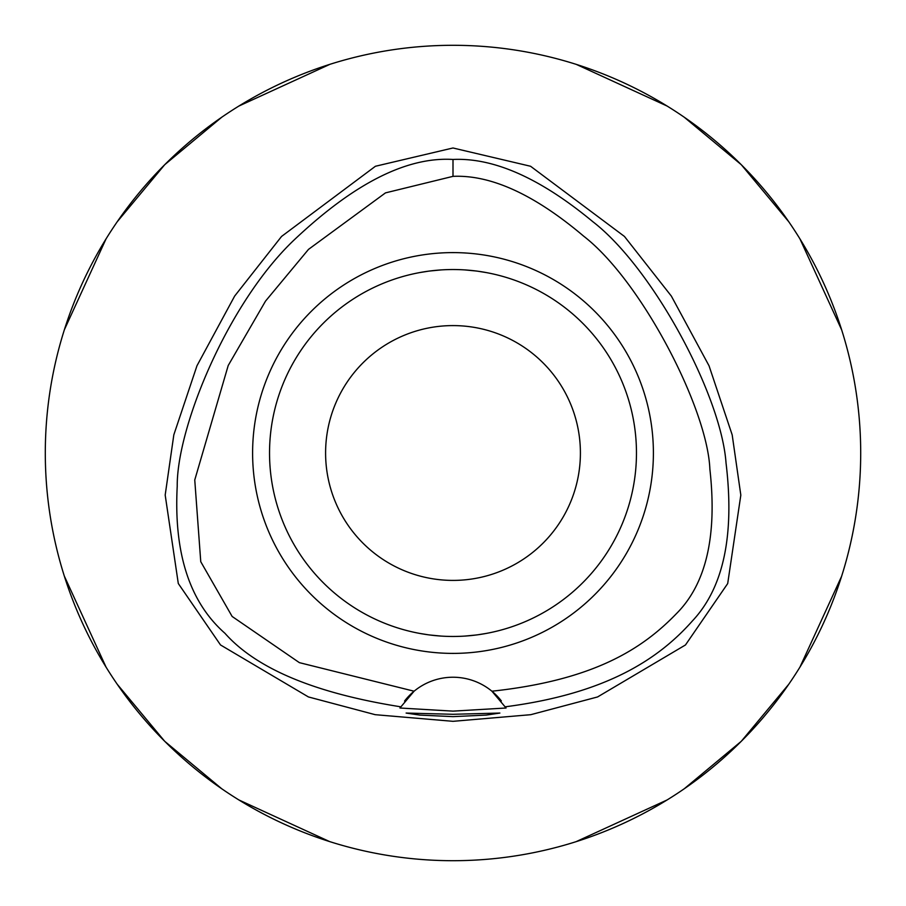 <?xml version="1.0" encoding="UTF-8"?>
<svg xmlns="http://www.w3.org/2000/svg" width="906" height="906" viewBox="0 0 906 906"><rect width="100%" height="100%" fill="white"/><g stroke="black" fill="none" stroke-linecap="round" stroke-linejoin="round"><path stroke-width="1.36" d="M505.842 707.597A61.155 61.155 0 0 1 506.069 708.005L491.913 691.21A61.155 61.155 0 0 0 414.087 691.21L299.376 662.648L232.129 616.454L200.758 561.709L194.756 479.976L228.21 365.514L265.515 301.12L308.493 249.388L385.492 192.876L453 176.353C491.018 174.654 534.631 194.643 583.826 236.296C641.505 280.939 707.461 408.663 709.874 469.127C717.326 535.831 706.148 584.03 676.34 613.736C642.15 649.104 593.69 680.202 491.913 691.21A61.155 61.155 0 0 1 501.335 700.927M453 252.604A200.396 200.396 0 0 0 252.604 453A200.396 200.396 0 0 0 453 653.396A200.396 200.396 0 0 0 653.396 453A200.396 200.396 0 0 0 453 252.604M404.552 701.074A61.155 61.155 0 0 1 414.087 691.21L399.931 708.005A61.155 61.155 0 0 1 400.158 707.597M505.367 706.793L505.367 706.793C606.793 693.6 658.809 658.889 692.558 620.769C723.543 587.7 734.698 535.106 726.034 462.989C721.21 395.367 652.818 267.938 592.852 221.71C540.463 178.289 493.838 157.542 453 159.456C406.647 156.636 353.487 183.646 293.544 240.509C227.146 304.088 176.738 427.87 177.225 486.171C173.714 553.124 189.626 602.173 224.96 633.305C256.364 668.696 314.926 693.192 400.633 706.793A61.155 61.155 0 0 1 400.656 706.771M453 714.29L406.115 713.056L419.84 715.094L453 716.635L486.126 715.094L499.885 713.056L453 714.29M506.069 708.005L453 711.131L399.931 708.005M453 147.984L375.424 166.262L281.551 236.443L234.643 296.092L196.976 365.752L173.827 434.823L165.186 495.05L178.289 583.498L220.52 644.959L308.414 696.941L375.22 714.687L453 721.323L530.769 714.687L597.575 696.952L685.468 644.97L727.699 583.555L740.825 495.118L732.184 434.88L709.036 365.798L671.369 296.115L624.461 236.455L530.576 166.262L453 147.984M453 860.7A407.7 407.7 0 0 1 45.3 453A407.7 407.7 0 0 1 453 45.3A407.7 407.7 0 0 1 860.7 453A407.7 407.7 0 0 1 453 860.7M329.92 64.326L238.867 106.059M221.744 117.236L164.711 164.711L117.236 221.744M106.059 238.867L64.394 329.693M64.326 576.08L106.059 667.133M117.236 684.257L164.711 741.289L221.744 788.764M238.867 799.941L329.693 841.606M576.08 841.674L667.133 799.941M684.257 788.764L741.289 741.289L788.764 684.257M799.941 667.133L841.606 576.307M841.674 329.92L799.941 238.867M788.764 221.744L741.289 164.711L684.257 117.236M667.133 106.059L576.307 64.394M453 325.594A127.406 127.406 0 0 0 325.594 453A127.406 127.406 0 0 0 453 580.406A127.406 127.406 0 0 0 580.406 453A127.406 127.406 0 0 0 453 325.594M478.028 271.256L486.114 272.547M493.011 273.952L493.702 274.11M486.284 272.581L479.444 271.449M476.477 271.041L465.095 269.931M465.038 636.069L476.33 634.981M478.04 634.744L486.126 633.453M493.011 632.048L493.702 631.89M486.284 633.419L479.444 634.551M476.477 634.959L465.276 636.057M440.962 269.931L429.682 271.019M427.972 271.256L419.886 272.547M412.989 273.952L412.298 274.11M419.716 272.581L426.556 271.449M429.523 271.041L440.712 269.943M427.96 634.744L419.874 633.453M412.989 632.048L412.298 631.89M419.716 633.419L426.556 634.551M429.523 634.959L440.905 636.069M453 636.465A183.465 183.465 0 0 0 636.465 453A183.465 183.465 0 0 0 453 269.535A183.465 183.465 0 0 0 269.535 453A183.465 183.465 0 0 0 453 636.465M453 159.456L453 176.353"/></g></svg>
